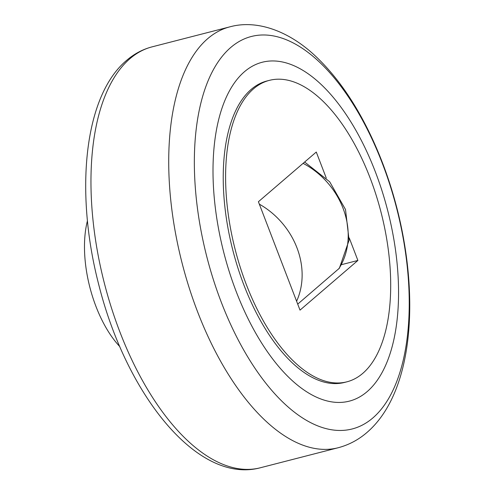 <?xml version="1.0" encoding="UTF-8"?>
<svg xmlns="http://www.w3.org/2000/svg" width="494" height="494" viewBox="0 0 494 494"><rect width="100%" height="100%" fill="white"/><g stroke="black" fill="none" stroke-linecap="round" stroke-linejoin="round"><path stroke-width="0.74" d="M99.831 288.762A111.866 54.105 -104.4 0 1 97.861 281.111M119.801 346.615A86.475 41.823 -104.4 0 1 95.941 306.373A86.475 41.823 -104.4 0 1 87.432 220.806M221.176 301.927A202.583 97.985 75.6 0 0 372.884 417.918A202.583 97.985 75.6 0 0 382.405 163.514A202.583 97.985 75.6 0 0 230.698 47.523A202.583 97.985 75.6 0 0 221.176 301.927M236.169 291.454A174.932 84.61 75.6 0 0 367.166 391.612A174.932 84.61 75.6 0 0 375.391 171.937A174.932 84.61 75.6 0 0 244.394 71.778A174.932 84.61 75.6 0 0 236.169 291.454M346.93 381.813L344.559 382.424A155.635 75.279 -104.4 0 1 237.898 267.909A155.635 75.279 -104.4 0 1 251.162 89.414A155.635 75.279 -104.4 0 1 267.001 80.967L269.372 80.361A155.635 75.279 75.6 0 0 253.533 88.809A155.635 75.279 75.6 0 0 240.269 267.297A155.635 75.279 75.6 0 0 346.93 381.813A155.635 75.279 75.6 0 0 362.763 373.365A155.635 75.279 75.6 0 0 376.033 194.877A155.635 75.279 75.6 0 0 269.372 80.361M304.637 162.038L329.696 181.798L345.51 209.518L349.079 240.22L339.359 268.242L297.715 304.125M341.515 264.661L357.891 260.449L300.019 310.127L258.405 201.725L316.277 152.041L326.262 178.044M349.27 237.991L357.891 260.449M152.066 46.862C142.735 49.307 134.245 53.815 126.6 60.398C84.036 96.009 74.631 191.598 98.689 284.39C126.297 394.848 197.643 484.602 260.363 467.762A217.304 105.105 -104.4 0 1 119.739 331.548A217.304 105.105 -104.4 0 1 129.959 58.656A217.304 105.105 -104.4 0 1 152.066 46.862L229.821 26.861A217.304 105.105 -104.4 0 0 207.715 38.656A217.304 105.105 -104.4 0 0 197.495 311.541A217.304 105.105 -104.4 0 0 338.118 447.755C348.801 444.94 358.409 439.851 366.949 432.485C412.157 393.619 420.178 301.081 397.491 210.376C390.359 182.163 380.738 155.715 368.623 131.027C353.562 100.449 336.031 75.656 316.037 56.643C289.027 30.863 256.781 19.39 229.821 26.861M338.717 268.927A74.112 63.102 -130.6 0 0 343.04 208.258A74.112 63.102 -130.6 0 0 303.106 163.353M296.604 301.235A74.112 63.102 -130.6 0 0 296.962 247.815A74.112 63.102 -130.6 0 0 259.344 204.164M260.363 467.762L338.118 447.755"/></g></svg>
